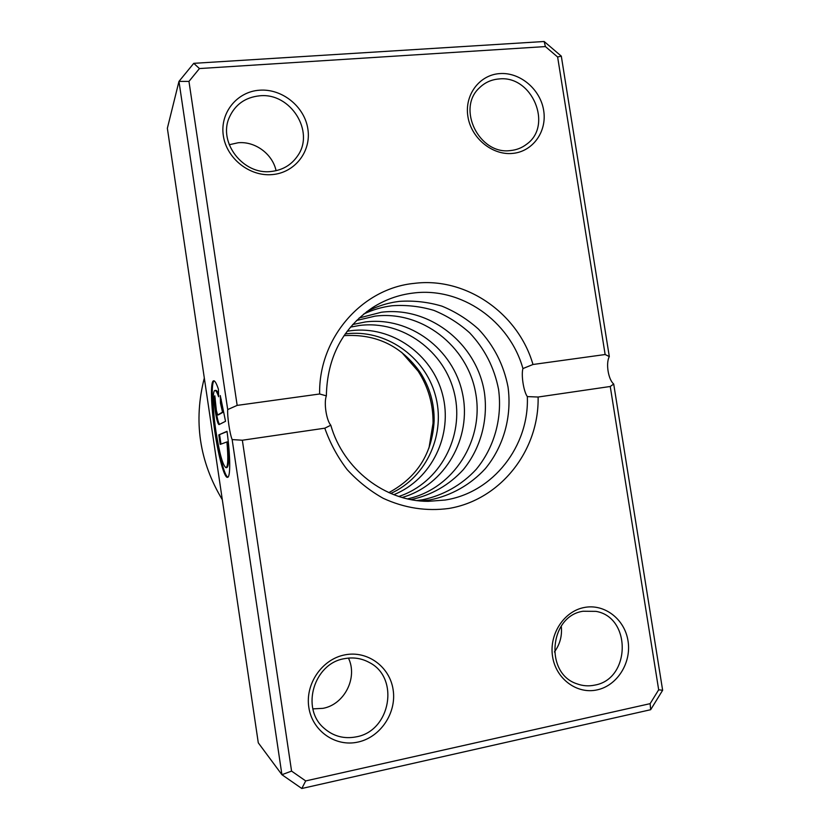 <?xml version="1.0" encoding="UTF-8"?>
<svg xmlns="http://www.w3.org/2000/svg" width="830" height="830" viewBox="0 0 830 830"><rect width="100%" height="100%" fill="white"/><g stroke="black" fill="none" stroke-linecap="round" stroke-linejoin="round"><path stroke-width="1.25" d="M401.616 352.273L418.133 371.166C428.342 387.05 433.302 404.428 433.032 423.3L428.986 448.076M344.014 335.652C376.115 333.65 401.544 345.954 420.302 372.556C429.774 387.309 434.381 403.453 434.132 420.976C432.254 453.481 417.168 477.354 388.855 492.615M215.012 390.474L215.738 390.37C216.506 390.225 217.439 391.49 218.539 394.167M218.612 396.75C217.138 392.403 215.904 390.318 214.929 390.484C212.231 390.702 212.802 410.56 215.914 431.195C219.473 453.616 222.855 465.786 226.04 467.695C228.043 466.605 228.343 458.025 226.932 441.944L220.199 444.403L218.798 434.91L227.015 431.33C230.47 456.479 230.574 477.489 227.513 477.343C224.349 478.173 218.435 456.344 214.846 431.704C210.976 406.026 210.229 381.136 213.611 380.804C214.877 380.586 216.474 383.367 218.394 389.146L218.612 396.75M214.099 380.856C211.059 382.692 211.909 406.856 215.634 431.59C219.058 455.12 224.64 476.264 227.908 477.167M219.068 424.587L219.006 424.607C217.854 423.995 216.609 419.534 215.292 411.213C214.109 402.55 213.943 397.425 214.804 395.827L216.381 410.539L217.626 415L222.513 412.168L220.469 403.141L220.261 395.537L225.532 421.308L219.068 424.587M215.105 397.829L216.091 411.099C217.232 418.403 218.373 422.823 219.504 424.358M393.835 494.69C431.942 479.398 453.232 434.526 442.535 394.437C432.223 354.244 391.687 325.495 350.976 330.682L347.137 331.253M390.774 493.456C427.014 477.157 446.301 433.333 435.231 394.769C424.504 356.101 385.151 328.825 345.737 333.857L345.207 333.919M402.104 497.481C445.171 485.27 472.083 437.752 462.507 393.545C453.45 349.223 409.719 316.334 365.418 321.947L352.688 324.52M398.815 496.465C439.931 482.967 464.572 436.466 454.529 393.897C444.942 351.225 402.488 320.007 359.629 325.453L350.426 327.124M411.047 499.619C431.59 495.147 448.968 485.197 463.202 469.77C480.58 448.522 488.279 420.229 484.43 392.611C476.928 343.796 429.733 306.177 381.468 312.225L359.151 317.973M407.478 498.872C453.678 488.974 484.419 439.89 475.652 392.974C467.508 345.954 421.692 310.254 375.015 316.137L356.526 320.494M229.225 144.742L238.158 142.76C255.163 141.1 272.572 154.017 276.079 170.7M348.444 658.086C357.979 677.581 344.523 704.483 322.974 708.343L312.879 708.882M561.267 626.059C562.304 635.645 560.022 644.277 554.409 651.965M344.803 654.88C367.348 650.284 389.789 666.646 393.13 689.74C396.802 712.763 380.534 737.279 357.958 742.072C335.434 747.208 312.163 730.908 308.812 707.274C305.118 683.713 322.216 659.134 344.803 654.88M356.298 736.843C390.702 730.96 399.821 677.757 369.423 662.558C361.683 658.304 353.383 657.007 344.502 658.657C314.093 663.201 300.46 708.125 323.876 728.055C333.193 736.283 344.004 739.208 356.298 736.843M259.645 90.2C282.242 88.509 304.641 106.707 307.878 129.044C311.437 151.351 295.013 172.713 272.365 174.58C249.788 176.78 226.569 158.53 223.332 135.695C219.753 112.88 236.996 91.559 259.645 90.2M271.047 171.488C282.553 170.223 291.434 164.983 297.711 155.75C315.099 131.482 290.438 92.379 259.634 95.813C245.234 97.328 235.108 104.559 229.267 117.497C217.927 142.532 243.315 175.099 271.047 171.488M499.826 73.59C520.078 72.065 540.455 89.36 543.671 110.504C547.188 131.628 532.725 151.766 512.432 153.425C492.19 155.407 471.118 138.071 467.892 116.47C464.354 94.89 479.522 74.793 499.826 73.59M510.357 150.572C516.478 150.002 521.925 147.875 526.677 144.192C553.299 125.475 532.02 75.022 499.048 78.954C491.319 79.576 484.72 82.585 479.273 87.98C456.386 108.823 479.429 154.982 510.357 150.572M584.144 607.519C604.313 603.4 624.7 619.045 628.02 640.874C631.64 662.641 617.344 685.601 597.144 689.875C576.995 694.482 555.913 678.878 552.573 656.572C548.931 634.317 563.923 611.316 584.144 607.519M594.747 685.113C630.769 679.085 631.578 617.271 595.971 611.368L583.085 611.243C549.325 615.953 544.304 673.597 577.058 683.858C582.836 685.964 588.729 686.389 594.747 685.113M420.8 500.978L429.961 499.919C451.333 495.624 470.548 484.71 485.291 468.701C503.769 446.301 512.006 416.338 508.033 387.029C503.737 364.827 493.902 345.539 478.516 329.168C467.591 319.353 455.4 311.686 441.944 306.156C428.031 302.006 413.848 300.419 399.396 301.373C387.911 302.774 377.017 306.208 366.715 311.675M416.909 500.552L422.024 499.857C442.95 495.655 461.781 484.979 476.223 469.334C494.348 447.422 502.451 418.102 498.571 389.446C494.369 367.732 484.741 348.859 469.676 332.851C458.969 323.264 447.038 315.774 433.851 310.379C420.219 306.332 406.327 304.786 392.175 305.741C382.236 306.955 372.722 309.735 363.633 314.093M204.315 378.034C193.328 420.914 199.335 461.47 222.316 499.712M326.356 395.858C323.721 402.778 326.366 420.219 330.796 425.219C343.184 469.189 385.162 501.455 428.114 501.341L445.098 500.044C493.269 492.678 529.374 445.907 527.33 396.595C523.668 391.729 521.053 375.077 522.921 368.562C509.682 320.92 461.138 286.734 413.143 293.063C398.67 294.806 385.203 299.62 372.732 307.505C342.593 328.068 327.134 357.523 326.356 395.858L319.633 393.991C318.554 337.8 362.243 288.311 414.17 283.383C465.972 276.691 518.242 313.304 532.985 364.495L605.143 354.524L557.625 57L545.403 46.573L199.449 68.558L188.96 81.402L237.162 405.393L319.633 393.991M188.96 81.402L178.969 81.402L167.359 128.276L258.286 742.829L281.92 774.701L232.151 439.578C229.817 434.121 227.181 416.359 227.7 409.564L178.969 81.402L193.753 63.339L544.158 41.5L561.308 56.139L609.313 356.568L605.143 354.524M610.247 386.49L538.11 397.031C539.261 450.244 500.843 499.743 448.937 508.448C426.413 511.467 404.511 508.095 383.232 498.322C369.775 490.758 357.74 481.161 347.116 469.562C337.551 456.988 330.112 443.199 324.8 428.187L242.35 440.232L291.569 771.101L305.699 780.926L650.129 703.653L658.678 689.803L610.247 386.49L613.702 384.02C608.245 379.497 605.651 363.229 609.313 356.568M613.702 384.02L662.641 690.27L650.658 709.712L301.809 788.5L281.92 774.701L291.569 771.101M527.33 396.595L538.11 397.031M532.985 364.495L522.921 368.562M324.8 428.187L330.796 425.219M232.151 439.578L242.35 440.232M237.162 405.393L227.7 409.564M557.625 57L561.308 56.139M545.403 46.573L544.158 41.5M199.449 68.558L193.753 63.339M662.641 690.27L658.678 689.803M650.658 709.712L650.129 703.653M301.809 788.5L305.699 780.926M221.205 399.292L221.299 403.027L223.353 412.054L218.394 414.886M223.353 412.054L222.513 412.168M221.299 403.027L220.469 403.141M227.047 431.569L218.798 434.91M219.597 434.796L220.977 444.123M226.04 467.695L226.86 467.57C228.873 466.481 229.173 457.901 227.773 441.819L226.932 441.944M420.302 372.556L418.133 371.166M434.132 420.976L433.032 423.3"/></g></svg>
